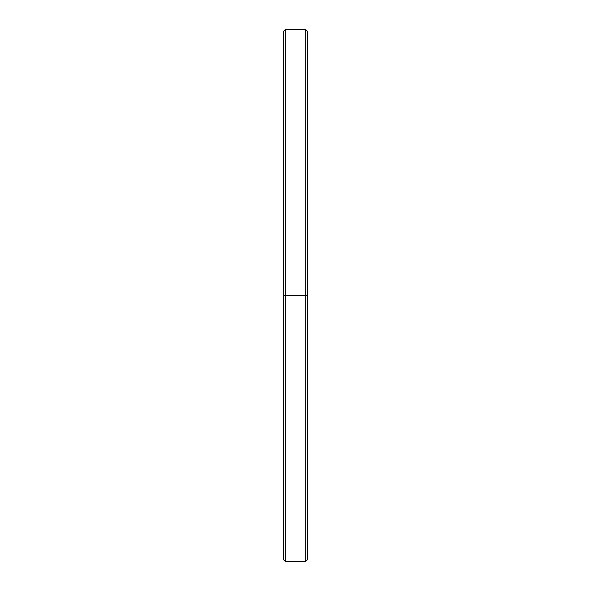 <?xml version="1.0" encoding="UTF-8"?>
<svg xmlns="http://www.w3.org/2000/svg" width="591" height="591" viewBox="0 0 591 591"><rect width="100%" height="100%" fill="white"/><g stroke="black" fill="none" stroke-linecap="round" stroke-linejoin="round"><path stroke-width="0.89" d="M307.586 295.5L305.658 295.5L305.658 561.45L305.658 295.5L285.342 295.5L285.342 561.45L285.342 295.5L283.414 295.5L283.414 559.514L285.342 561.45L305.658 561.45L307.586 559.514L307.586 31.486L305.658 29.55L305.658 295.5L305.658 29.55L285.342 29.55L285.342 295.5L285.342 29.55L283.414 31.486L283.414 295.5L307.586 295.5L307.586 38.496M283.414 552.504L283.414 295.5"/></g></svg>
